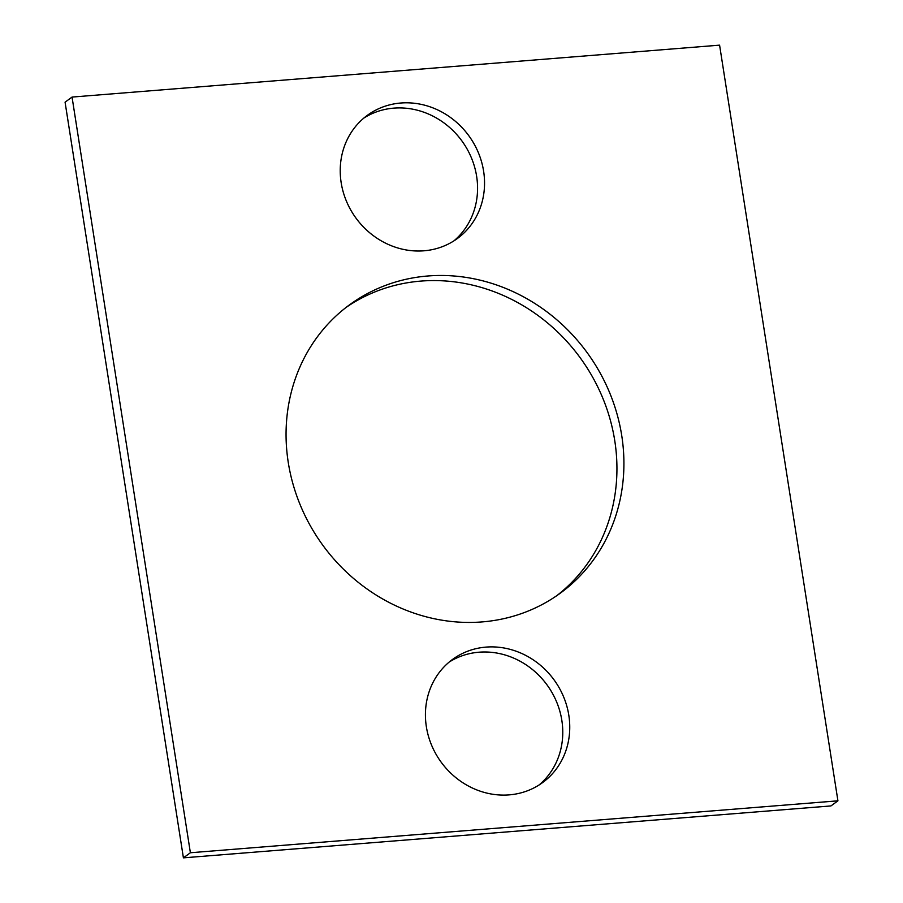 <?xml version="1.0" encoding="UTF-8"?>
<svg xmlns="http://www.w3.org/2000/svg" width="903" height="903" viewBox="0 0 903 903"><rect width="100%" height="100%" fill="white"/><g stroke="black" fill="none" stroke-linecap="round" stroke-linejoin="round"><path stroke-width="1.35" d="M837.928 800.826L719.589 45.15L72.048 97.072L190.386 852.748L837.928 800.826L830.952 805.927L183.411 857.85L190.386 852.748M183.411 857.85L65.072 102.174L72.048 97.072M346.086 307.426A178.58 163.522 -126.2 0 1 579.986 357.498A178.58 163.522 -126.2 0 1 556.914 595.574M482.078 621.919A178.58 163.522 -126.2 0 1 300.575 505.77A178.58 163.522 -126.2 0 1 349.54 304.819A178.58 163.522 -126.2 0 1 586.961 352.396A178.58 163.522 -126.2 0 1 560.436 593.079A178.58 163.522 -126.2 0 1 482.078 621.919M363.943 118.011A76.292 69.858 -126.2 0 1 461.783 140.766A76.292 69.858 -126.2 0 1 453.859 240.909M423.959 250.797A76.292 69.858 -126.2 0 1 346.425 201.177A76.292 69.858 -126.2 0 1 367.34 115.336A76.292 69.858 -126.2 0 1 468.759 135.653A76.292 69.858 -126.2 0 1 457.437 238.471A76.292 69.858 -126.2 0 1 423.959 250.797M539.057 784.989A76.292 69.858 53.8 0 0 546.992 684.846A76.292 69.858 53.8 0 0 449.141 662.091M509.157 794.877A76.292 69.858 53.8 0 0 542.635 782.562A76.292 69.858 53.8 0 0 553.968 679.745A76.292 69.858 53.8 0 0 452.538 659.427A76.292 69.858 53.8 0 0 431.623 745.268A76.292 69.858 53.8 0 0 509.157 794.877"/></g></svg>

